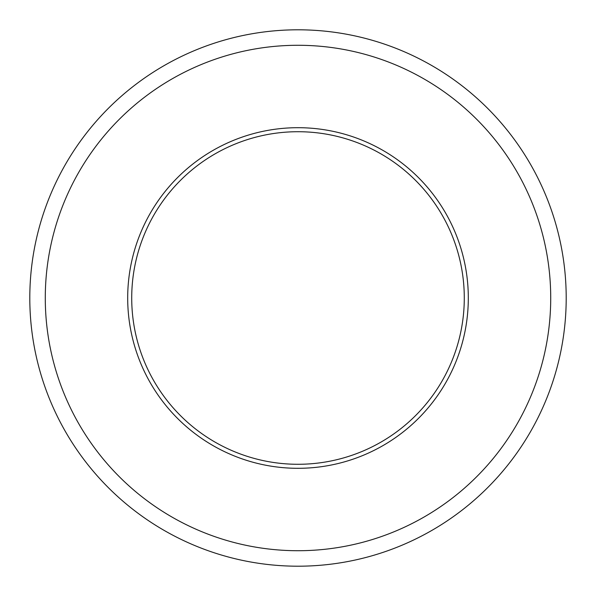 <?xml version="1.0" encoding="UTF-8"?>
<svg xmlns="http://www.w3.org/2000/svg" width="596" height="596" viewBox="0 0 596 596"><rect width="100%" height="100%" fill="white"/><g stroke="black" fill="none" stroke-linecap="round" stroke-linejoin="round"><path stroke-width="0.89" d="M464.284 298A166.284 166.284 0 0 1 298 464.284A166.284 166.284 0 0 1 131.716 298A166.284 166.284 0 0 1 298 131.716A166.284 166.284 0 0 1 464.284 298M468.307 298A170.307 170.307 0 0 1 298 468.307A170.307 170.307 0 0 1 127.693 298A170.307 170.307 0 0 1 298 127.693A170.307 170.307 0 0 1 468.307 298M550.719 298A252.719 252.719 0 0 1 298 550.719A252.719 252.719 0 0 1 45.281 298A252.719 252.719 0 0 1 298 45.281A252.719 252.719 0 0 1 550.719 298M566.2 298A268.2 268.2 0 0 1 298 566.2A268.2 268.2 0 0 1 29.8 298A268.2 268.2 0 0 1 298 29.8A268.2 268.2 0 0 1 566.2 298"/></g></svg>
